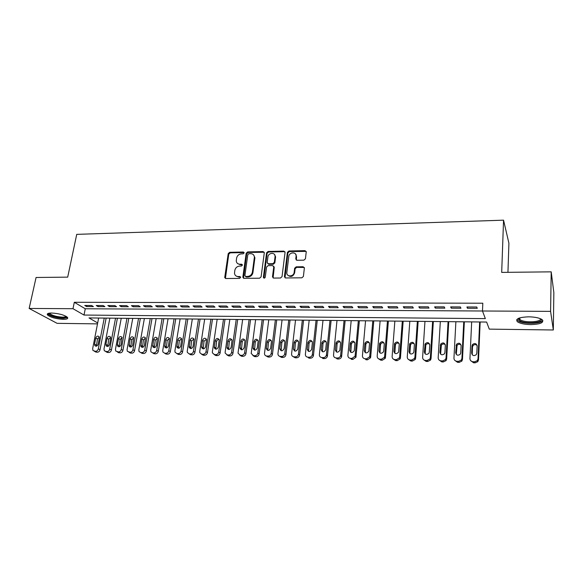 <?xml version="1.0" encoding="UTF-8"?>
<svg xmlns="http://www.w3.org/2000/svg" width="583" height="583" viewBox="0 0 583 583"><rect width="100%" height="100%" fill="white"/><g stroke="black" fill="none" stroke-linecap="round" stroke-linejoin="round"><path stroke-width="0.87" d="M244.131 252.898L243.359 252.009L229.68 252.308L228.215 253.634L224.725 277.537L225.832 278.528L239.628 278.397L240.677 277.275L239.89 276.531L238.097 276.546C235.991 276.422 234.796 275.314 234.504 273.245L234.825 270.366C235.445 267.801 237.026 266.373 239.584 266.081L241.369 266.052L242.411 265.112L241.632 264.208L239.846 264.237C237.733 264.121 236.538 263.02 236.268 260.951L236.581 258.138C237.194 255.602 238.775 254.181 241.318 253.875L243.096 253.838L244.131 252.898M244.124 252.577L230.234 252.847L228.769 254.173L225.41 278.455M240.641 277.063L238.644 277.056L238.097 276.546M242.39 264.762L240.385 264.762L239.846 264.237M530.581 324.6C524.212 324.418 519.781 323.434 517.281 321.648C515.328 318.799 519.183 317.188 528.847 316.824C535.26 316.992 539.734 317.968 542.27 319.754C544.165 322.683 540.266 324.294 530.581 324.6M63.241 319.346C55.932 318.872 50.685 317.422 47.515 314.988C46.662 313.727 48.046 313.071 51.676 313.027C59.036 313.494 64.305 314.944 67.468 317.363C68.328 318.661 66.914 319.316 63.241 319.346M303.903 260.149L305.441 258.772L306.228 251.958L305.011 250.646L288.928 250.996L287.412 252.366L284.409 276.663L285.612 277.96L301.848 277.807L303.393 276.459L304.362 268.078L303.138 266.737L296.186 266.839L294.655 268.209L294.16 272.327C293.781 276.94 286.217 277.122 286.829 272.523L288.796 256.433C289.183 251.856 296.776 251.667 296.084 256.28L295.763 258.954L296.966 260.273L303.903 260.149M97.499 323.878L57.105 323.339L29.15 308.451L36.08 277.486L67.701 277.136L76.73 234.366L503.552 220.17L501.693 272.392L551.205 271.846L550.592 311.373L553.318 329.985L489.275 329.125L486.623 322.049L88.988 317.924L97.682 322.946M29.15 308.451L72.984 308.699L84.003 315.053L485.34 318.617L482.484 310.994L550.592 311.373M74.303 302.293L85.271 308.771L482.484 311.001L482.819 303.218L74.303 302.293L72.984 308.699M264.281 252.862L263.137 251.572L247.673 251.914L246.186 253.248L242.856 277.034L243.978 278.353L259.581 278.208L261.097 276.845L264.281 252.862M268.1 251.462L283.863 251.113L285.051 252.41L282.034 276.634L280.503 278.011L273.667 278.076L272.48 276.838L273.762 266.795L272.582 265.571L268.1 265.644L266.591 266.999L265.25 277.209C264.536 278.397 263.91 278.441 263.37 277.333L266.599 252.811L268.1 251.462L268.603 252.009L284.351 251.667L283.863 251.113M91.626 305.507L84.768 305.477L86.583 306.556L93.418 306.585L91.626 305.507M103.162 305.55L96.224 305.521L98.002 306.607L104.918 306.636L103.162 305.55M114.829 305.594L107.811 305.565L109.56 306.658L116.564 306.687L114.829 305.594M126.642 305.638L119.537 305.616L121.257 306.709L128.34 306.745L126.642 305.638M138.601 305.689L131.408 305.66L133.092 306.767L140.263 306.796L138.601 305.689M150.706 305.732L143.425 305.703L145.08 306.818L152.338 306.847L150.706 305.732M162.963 305.784L155.588 305.754L157.206 306.869L164.552 306.906L162.963 305.784M175.366 305.835L167.904 305.805L169.485 306.928L176.926 306.957L175.366 305.835M187.923 305.878L180.373 305.849L181.911 306.979L189.446 307.015L187.923 305.878M200.647 305.929L192.995 305.9L194.496 307.037L202.126 307.073L200.647 305.929M213.524 305.98L205.777 305.951L207.242 307.095L214.967 307.132L213.524 305.98M226.568 306.031L218.72 306.002L220.148 307.154L227.968 307.19L226.568 306.031M239.773 306.082L231.83 306.053L233.215 307.212L241.136 307.248L239.773 306.082M253.153 306.133L245.108 306.104L246.449 307.27L254.472 307.307L253.153 306.133M266.708 306.184L258.553 306.155L259.85 307.328L267.983 307.365L266.708 306.184M280.438 306.243L272.181 306.206L273.434 307.387L281.662 307.423L280.438 306.243M294.349 306.294L285.983 306.264L287.186 307.452L295.53 307.489L294.349 306.294M308.443 306.352L299.968 306.315L301.127 307.511L309.573 307.554L308.443 306.352M322.727 306.403L314.135 306.374L315.25 307.576L323.805 307.613L322.727 306.403M337.2 306.461L328.491 306.432L329.555 307.642L338.235 307.678L337.2 306.461M351.87 306.52L343.044 306.483L344.057 307.707L352.846 307.744L351.87 306.52M366.736 306.578L357.794 306.541L358.749 307.773L367.662 307.809L366.736 306.578M381.807 306.636L372.741 306.6L373.645 307.839L382.681 307.875L381.807 306.636M397.089 306.694L387.899 306.658L388.744 307.904L397.905 307.948L397.089 306.694M412.582 306.76L403.261 306.724L404.048 307.97L413.332 308.013L412.582 306.76M428.286 306.818L418.834 306.782L419.571 308.043L428.986 308.086L428.286 306.818M444.217 306.877L434.634 306.84L435.304 308.108L444.851 308.152L444.217 306.877M460.373 306.942L450.652 306.906L451.257 308.181L460.942 308.225L460.373 306.942M467.442 308.254L477.258 308.298L476.756 307.008L466.896 306.971L467.442 308.254L467.5 306.971M507.946 272.319L508.908 243.184L503.552 220.17M296.106 255.93L296.222 254.953M551.205 271.846L553.85 292.615L553.318 329.985M85.271 308.771L84.003 315.053M86.583 306.556L86.794 305.485M98.002 306.607L98.214 305.528M109.56 306.658L109.764 305.572M121.257 306.709L121.461 305.623M133.092 306.767L133.296 305.667M145.08 306.818L145.269 305.711M157.206 306.869L157.395 305.762M169.485 306.928L169.668 305.805M181.911 306.979L182.093 305.856M194.496 307.037L194.678 305.907M207.242 307.095L207.417 305.958M220.148 307.154L220.316 306.009M233.215 307.212L233.375 306.06M246.449 307.27L246.609 306.111M259.85 307.328L260.011 306.162M273.434 307.387L273.58 306.213M287.186 307.452L287.332 306.264M301.127 307.511L301.265 306.323M315.25 307.576L315.381 306.381M329.555 307.642L329.679 306.432M344.057 307.707L344.174 306.49M358.749 307.773L358.866 306.549M373.645 307.839L373.754 306.607M388.744 307.904L388.846 306.665M404.048 307.97L404.143 306.724M419.571 308.043L419.651 306.782M435.304 308.108L435.377 306.847M451.257 308.181L451.329 306.906M237.58 263.523L240.385 264.762M235.889 275.861L238.644 277.056M264.208 252.242L248.205 252.454L246.718 253.794L243.505 278.259M248.846 253.714L247.811 254.647L244.896 275.548L245.683 276.466L247.593 276.451C250.18 276.16 251.783 274.724 252.395 272.13L254.392 257.198C254.195 254.975 252.978 253.802 250.741 253.671L248.846 253.714M245.465 276.444L246.223 276.983L245.683 276.466M253.678 255.019L254.909 257.737L252.92 272.647C252.315 275.242 250.712 276.677 248.125 276.961L246.223 276.983M284.978 251.82L284.351 251.667M273.66 266.242L274.258 267.327L273.092 277.945M268.603 252.009L267.101 253.357L263.924 278.127M275.052 256.768L275.074 256.505C275.482 252.104 268.304 252.526 267.91 256.906L267.174 262.59L268.34 263.771L272.822 263.698L274.338 262.343L275.052 256.768L275.548 257.314L274.549 254.56M267.779 263.647L268.85 264.31L268.34 263.771M275.548 257.314L274.833 262.882L273.325 264.237L268.85 264.31M295.61 254.159L296.55 256.833L296.302 260.105M287.878 275.249C290.844 277.384 293.089 276.59 294.634 272.859L294.16 272.327M304.282 267.459L296.652 267.378L295.122 268.748L294.634 272.859M306.162 251.397L289.401 251.557L287.885 252.92L285.007 277.814M104.24 318.085L98.308 348.831C97.871 350.376 96.953 351.206 95.546 351.323L93.003 350.551L92.653 348.678L98.644 318.026M106.135 318.107L100.05 349.742C99.613 351.287 98.695 352.11 97.295 352.227L94.767 351.476M99.292 337.061L97.485 339L96.384 346.164M98.177 344.218L99.35 338.133L99.117 336.712C97.733 335.626 96.61 336.07 95.743 338.053L94.563 344.13L94.825 345.602C96.21 346.645 97.325 346.185 98.177 344.218M66.557 316.613C66.717 317.495 65.427 317.939 62.68 317.946C56.937 317.983 47.901 315.039 48.87 313.406L48.987 313.217M49.621 313.122L49.847 313.632C52.39 315.592 56.587 316.758 62.447 317.137C64.502 317.137 65.69 316.861 66.017 316.285M47.595 313.72L47.791 314.011C50.94 316.438 56.15 317.881 63.409 318.347L67.621 317.582M540.856 318.894C544.741 322.545 526.748 324.396 520.306 321.109L518.323 319.178L518.783 318.231M519.264 318.056L519.803 319.491L521.02 320.227C526.5 323.033 541.971 321.86 540.375 318.682M516.749 319.615L518.921 321.342C524.911 324.367 541.6 323.769 542.853 320.41M115.543 318.201L109.713 349.13C109.276 350.682 108.351 351.52 106.929 351.636L104.313 350.806L103.993 348.977L109.874 318.143M117.402 318.223L111.419 350.048C110.989 351.6 110.07 352.431 108.649 352.547L106.062 351.753M110.632 337.28L108.766 339.24L107.702 346.462M109.553 344.487L110.704 338.366L110.493 336.981C109.094 335.83 107.95 336.267 107.061 338.286L105.895 344.4L106.135 345.836C107.542 346.951 108.678 346.499 109.553 344.487M126.977 318.318L121.249 349.436C120.819 350.995 119.887 351.841 118.451 351.957L115.755 351.053L115.463 349.283L121.242 318.26M128.799 318.34L122.933 350.354C122.503 351.913 121.577 352.751 120.142 352.868L117.489 352.03M122.109 337.499L120.185 339.481L119.151 346.754M121.06 344.764L122 337.266C120.594 336.041 119.428 336.464 118.509 338.526L117.365 344.677L117.584 346.069C118.998 347.249 120.156 346.819 121.06 344.764M138.543 318.442L132.924 349.742C132.501 351.316 131.561 352.161 130.111 352.278L127.334 351.301L127.072 349.589L132.742 318.384M140.328 318.456L134.571 350.667C134.148 352.234 133.216 353.079 131.773 353.196L129.054 352.307M133.726 337.725L131.736 339.729L130.73 347.053M132.713 345.041L133.653 337.557C132.232 336.253 131.044 336.653 130.089 338.767L129.164 346.295C130.592 347.555 131.773 347.14 132.713 345.041M150.246 318.558L144.744 350.048C144.322 351.629 143.374 352.482 141.909 352.606L140.722 352.569L139.046 351.542L138.82 349.895L144.373 318.5M151.995 318.58L146.362 350.981C145.939 352.562 144.999 353.407 143.535 353.524L140.751 352.584M145.48 337.958L143.425 339.976L142.456 347.351M144.497 345.325L145.437 337.856C144.008 336.464 142.799 336.85 141.807 339.007L140.882 346.521C142.325 347.869 143.527 347.468 144.497 345.325M162.089 318.682L156.703 350.361C156.288 351.957 155.333 352.81 153.846 352.934L152.651 352.897L150.902 351.782L150.706 350.208L156.149 318.624M163.801 318.704L158.284 351.301C157.869 352.89 156.922 353.743 155.442 353.859L152.608 352.897M157.366 338.162C155.931 336.683 154.699 337.047 153.672 339.255L152.739 346.747C154.189 348.182 155.421 347.803 156.426 345.61L157.366 338.162L155.253 340.224L154.313 347.657M174.077 318.806L168.808 350.682C168.392 352.285 167.438 353.145 165.936 353.269L164.719 353.232L162.905 352.015L162.737 350.521L168.064 318.748M175.753 318.828L170.353 351.622C169.945 353.218 168.99 354.078 167.489 354.194L164.617 353.225M169.42 338.431L167.219 340.479L166.315 347.964M168.502 345.901L169.442 338.483C168.006 336.908 166.745 337.244 165.674 339.503L164.741 346.965C166.199 348.503 167.452 348.146 168.502 345.901M186.203 318.937L181.058 351.002C180.65 352.613 179.688 353.48 178.165 353.604L176.941 353.568L175.046 352.241L174.915 350.842L180.118 318.872M187.843 318.952L182.574 351.95C182.166 353.56 181.204 354.42 179.688 354.537L176.773 353.56M181.605 338.679L179.338 340.734L178.471 348.262M180.723 346.193L181.663 338.81C180.227 337.127 178.945 337.448 177.822 339.758L176.889 347.184C178.347 348.823 179.622 348.488 180.723 346.193M198.482 319.061L193.461 351.33C193.06 352.955 192.084 353.823 190.554 353.947L189.307 353.91L187.347 352.46L187.245 351.17L192.324 318.996M200.078 319.076L194.941 352.278C194.54 353.896 193.571 354.763 192.04 354.887L189.074 353.896M193.942 338.927L191.596 340.997L190.765 348.576M193.09 346.484L194.03 339.153C192.601 337.36 191.297 337.644 190.124 340.013L189.191 347.395C190.641 349.144 191.938 348.838 193.09 346.484M210.908 319.192L206.018 351.658C205.617 353.291 204.64 354.173 203.088 354.289L201.827 354.26L199.794 352.671L199.721 351.498L204.677 319.127M212.467 319.207L207.461 352.613C207.06 354.245 206.083 355.12 204.538 355.236L203.278 355.2L201.529 354.231M206.433 339.182L204.014 341.259L203.212 348.882M205.617 346.783L206.55 339.503C205.129 337.593 203.802 337.849 202.571 340.268L201.638 347.599C203.081 349.472 204.407 349.195 205.617 346.783M223.486 319.324L218.734 351.994C218.334 353.641 217.35 354.522 215.776 354.639L214.5 354.61L212.401 352.883L212.358 351.826L217.175 319.258M225.002 319.338L220.134 352.955C219.74 354.588 218.756 355.47 217.189 355.594L215.914 355.557L214.136 354.566M219.084 339.437C217.765 339.452 216.927 340.151 216.577 341.529L215.805 349.195M218.29 347.089L219.223 339.86C217.816 337.827 216.468 338.053 215.171 340.53L214.245 347.803C215.681 349.8 217.029 349.56 218.29 347.089M236.224 319.455L231.604 352.329C231.211 353.983 230.219 354.872 228.631 354.996L227.341 354.96L225.169 353.087L225.147 352.161L229.833 319.389M237.696 319.469L232.967 353.298C232.573 354.945 231.589 355.827 230.001 355.951L228.711 355.914L226.896 354.909M231.888 339.707C230.525 339.678 229.658 340.377 229.294 341.798L228.565 349.509M231.13 347.395L232.049 340.232C230.664 338.067 229.294 338.257 227.931 340.793L227.013 348.007C228.427 350.128 229.797 349.924 231.13 347.395M249.116 319.586L244.641 352.671C244.255 354.34 243.257 355.229 241.646 355.353L240.334 355.317L238.097 353.276L238.097 352.504L242.652 319.52M250.544 319.601L245.96 353.641C245.574 355.302 244.583 356.191 242.973 356.315L241.668 356.279L239.81 355.251M244.853 339.976C243.446 339.911 242.55 340.61 242.178 342.068L241.471 349.822M244.131 347.708L245.028 340.61C243.679 338.315 242.28 338.468 240.852 341.062L239.948 348.197C241.326 350.463 242.725 350.296 244.131 347.708M262.168 319.724L257.839 353.021C257.46 354.697 256.454 355.594 254.822 355.717L253.496 355.681L251.2 353.466L255.624 319.652M263.552 319.739L259.114 353.998C258.735 355.666 257.737 356.563 256.112 356.687L254.793 356.643L252.891 355.586M257.985 340.253C256.527 340.144 255.609 340.836 255.216 342.345L254.545 350.135M257.292 348.022L258.167 341.004C256.855 338.57 255.441 338.679 253.933 341.332L253.051 348.394C254.392 350.798 255.806 350.675 257.292 348.022M275.387 319.856L271.204 353.371C270.833 355.062 269.82 355.965 268.165 356.089L266.825 356.053C265.418 355.9 264.631 355.098 264.478 353.655L268.763 319.79M276.728 319.87L272.443 354.355C272.072 356.031 271.059 356.934 269.412 357.058L268.078 357.022L266.132 355.936M271.284 340.538C269.783 340.377 268.829 341.077 268.42 342.629L267.786 350.456M275.519 256.272L275.322 256.782M270.621 348.335L271.474 341.405C270.206 338.825 268.77 338.891 267.182 341.609L266.322 348.583C267.619 351.134 269.055 351.053 270.621 348.335M288.774 319.994L284.744 353.728C284.38 355.426 283.36 356.337 281.684 356.461L280.328 356.424C278.827 356.249 278.025 355.39 277.931 353.837L282.063 319.929M290.064 320.009L285.94 354.712C285.568 356.402 284.555 357.313 282.886 357.437L281.531 357.394L279.541 356.279M284.752 340.829C283.2 340.618 282.216 341.31 281.793 342.913L281.188 350.769M284.125 348.663L284.941 341.813C283.724 339.087 282.274 339.117 280.598 341.886L279.767 348.765C281.013 351.469 282.464 351.432 284.125 348.663M302.337 320.14L298.46 354.092C298.095 355.798 297.068 356.716 295.377 356.84L294 356.803C292.404 356.599 291.595 355.674 291.573 354.019L295.537 320.067M303.575 320.147L299.604 355.076C299.247 356.781 298.219 357.692 296.536 357.816L295.166 357.78L293.118 356.621M298.401 341.128C296.798 340.858 295.778 341.543 295.341 343.198L294.765 351.09M297.804 348.991L298.576 342.236C297.417 339.364 295.96 339.342 294.189 342.17L293.395 348.955C294.583 351.811 296.047 351.819 297.804 348.991M316.066 320.278L312.335 354.61C311.912 356.249 310.885 357.117 309.252 357.219L307.853 357.182C306.184 356.964 305.361 355.994 305.383 354.275L309.179 320.205M317.254 320.293L313.428 355.608C313.02 357.233 311.992 358.1 310.36 358.202L308.968 358.166L307.853 357.182M312.226 341.434C310.608 341.099 309.551 341.762 309.063 343.423L308.509 351.403M311.65 349.319L312.393 342.549C311.264 339.649 309.784 339.598 307.955 342.389L307.205 349.21C308.298 352.117 309.777 352.19 311.635 349.428L311.65 349.319M329.978 320.424L326.378 355.164C325.904 356.709 324.877 357.525 323.303 357.612L321.889 357.568C320.198 357.35 319.353 356.373 319.367 354.639L322.997 320.351M331.115 320.439L327.427 356.162C326.954 357.7 325.933 358.516 324.367 358.596L322.953 358.56L321.889 357.568M326.232 341.747C324.636 341.339 323.55 341.951 322.982 343.584L322.435 351.724M325.686 349.654L326.393 342.84C325.314 339.962 323.827 339.867 321.925 342.542L321.175 349.545C322.224 352.431 323.711 352.547 325.649 349.902L325.686 349.654M344.065 320.57L340.596 355.717C340.071 357.175 339.051 357.933 337.542 358.006L336.107 357.962C334.387 357.743 333.534 356.76 333.534 355.011L336.996 320.497M345.151 320.584L341.594 356.716C341.077 358.166 340.064 358.931 338.555 358.997L337.127 358.953L336.107 357.962M340.421 342.075C338.847 341.594 337.732 342.148 337.091 343.751L336.537 352.037M339.904 349.997L340.581 343.132C339.546 340.283 338.045 340.137 336.078 342.702L335.334 349.887C336.333 352.737 337.834 352.904 339.838 350.383L339.904 349.997M358.341 320.716L355.142 355.579L354.996 356.271L351.964 358.399L350.514 358.363C348.772 358.137 347.898 357.146 347.891 355.39L351.185 320.643M359.368 320.73L355.943 357.277L352.926 359.398L351.483 359.361L350.514 358.363M354.807 342.41C353.247 341.857 352.11 342.359 351.389 343.919L350.828 352.351M354.311 350.339L354.952 343.431C353.961 340.61 352.453 340.421 350.427 342.87L349.683 350.23C350.638 353.05 352.147 353.262 354.202 350.864L354.311 350.339M372.807 320.869L369.782 355.965L369.578 356.825L366.583 358.807L365.118 358.764C363.347 358.538 362.458 357.539 362.437 355.768L365.548 320.796M373.776 320.876L370.686 356.978L370.475 357.838L367.494 359.806L366.029 359.769L365.118 358.764M369.382 342.753C367.844 342.126 366.678 342.571 365.876 344.094L365.301 352.664M368.915 350.689L369.513 343.73C368.565 340.938 367.05 340.705 364.965 343.037L364.222 350.572C365.133 353.371 366.641 353.626 368.755 351.345L368.915 350.689M387.462 321.022L384.627 356.351L384.35 357.379L381.399 359.215L379.912 359.172C378.119 358.946 377.208 357.94 377.179 356.155L380.109 320.941M388.373 321.029L385.472 357.372L385.195 358.392L382.259 360.221L380.772 360.177L378.331 358.654M384.153 343.11C382.637 342.403 381.442 342.789 380.568 344.283L379.963 352.977M383.709 351.039L384.27 344.036C383.359 341.274 381.836 340.997 379.708 343.219L378.95 350.93C379.825 353.684 381.34 353.99 383.505 351.833L383.709 351.039M402.314 321.175L399.668 356.752L399.326 357.926L396.418 359.631L394.91 359.587C393.095 359.354 392.162 358.341 392.119 356.548L394.859 321.095M403.159 321.182L400.455 357.773L400.113 358.946L397.22 360.644L395.711 360.6L393.19 358.982M399.122 343.474C397.628 342.687 396.411 343.023 395.456 344.473L394.822 353.283M398.699 351.396L399.231 344.349C398.349 341.616 396.826 341.303 394.647 343.402L393.882 351.287C394.72 354.012 396.243 354.355 398.444 352.314L398.699 351.396M417.362 321.328L414.914 357.146L414.498 358.479L411.642 360.046L410.111 360.01C408.268 359.777 407.32 358.756 407.262 356.949L409.813 321.248M418.149 321.335L415.643 358.181L415.227 359.5L412.385 361.066L410.862 361.023L408.253 359.31M414.302 343.853C412.83 342.986 411.576 343.263 410.541 344.677L409.885 353.589M413.901 351.76L414.389 344.662C413.544 341.959 412.013 341.602 409.798 343.598L409.011 351.644C409.82 354.34 411.343 354.726 413.587 352.788L413.901 351.76M432.615 321.488L430.371 357.554L429.875 359.026L427.069 360.476L425.517 360.432C423.652 360.199 422.682 359.172 422.617 357.35L424.963 321.408M433.344 321.495L431.041 358.589L430.545 360.054L427.754 361.496L426.209 361.453L423.513 359.624M429.686 344.247C428.235 343.292 426.953 343.511 425.845 344.896L425.145 353.888M429.307 352.132L429.758 344.983C428.935 342.308 427.405 341.915 425.153 343.81L424.351 352.015C425.131 354.675 426.661 355.098 428.928 353.269L429.307 352.132M448.072 321.648L446.039 357.969L445.463 359.565L442.716 360.906L441.142 360.862C439.247 360.629 438.256 359.594 438.176 357.758L440.318 321.568M448.735 321.656L446.651 359.011L446.075 360.6L443.342 361.934L441.768 361.89L438.984 359.93M445.281 344.662C443.852 343.613 442.548 343.766 441.353 345.114L440.617 354.18M444.924 352.504L445.332 345.304C444.538 342.658 443 342.236 440.719 344.028L439.903 352.387C440.661 355.018 442.184 355.47 444.486 353.75L444.924 352.504M463.747 321.809L461.925 358.385L461.27 360.105L458.573 361.343L456.977 361.3C455.053 361.059 454.048 360.017 453.953 358.173L455.884 321.729M464.345 321.816L462.479 359.434L461.823 361.147L459.142 362.378L457.553 362.334L454.66 360.228M461.087 345.085C459.688 343.941 458.355 344.028 457.072 345.355L456.3 354.464M460.759 352.883L461.124 345.632C460.359 343.015 458.814 342.556 456.504 344.254L455.673 352.759C456.402 355.368 457.932 355.856 460.264 354.224L460.759 352.883M479.641 321.976L478.038 358.807L477.295 360.644L474.657 361.788L473.039 361.744C471.086 361.504 470.058 360.454 469.949 358.596L471.669 321.889M480.166 321.976L478.519 359.857L477.79 361.686L475.16 362.83L473.549 362.779L470.568 360.52M477.12 345.522C475.75 344.283 474.38 344.305 473.017 345.595L472.5 346.958L472.208 354.748M476.821 353.269L477.142 345.967C476.384 343.372 474.846 342.884 472.507 344.495L471.99 345.857L471.654 353.145C472.368 355.717 473.906 356.242 476.253 354.697L476.821 353.269M243.891 252.548L243.359 252.009M240.436 277.042L239.89 276.531M242.171 264.733L241.632 264.208M225.3 277.719L224.739 277.216M228.769 254.173L228.215 253.634M230.234 252.847L229.68 252.308M243.395 277.544L242.856 277.034M246.718 253.794L246.186 253.248M248.205 252.454L247.673 251.914M263.647 252.118L263.137 251.572M248.125 276.961L247.593 276.451M252.92 272.647L252.395 272.13M254.873 258.342L254.348 257.795M272.99 277.253L272.487 276.736M274.25 267.429L273.748 266.897M263.895 277.748L263.378 277.231M267.101 253.357L266.599 252.811M273.325 264.237L272.822 263.698M274.833 262.882L274.338 262.343M296.23 259.501L295.763 258.947L296.23 259.508M296.543 256.848L296.077 256.294M295.122 268.748L294.655 268.209M296.652 267.378L296.186 266.839M303.597 267.276L303.138 266.737M284.905 277.136L284.417 276.612M287.885 252.92L287.412 252.366M289.401 251.557L288.928 250.996M305.463 251.207L305.011 250.646M98.308 348.831L100.05 349.742M94.417 351.294L96.166 352.198M95.546 351.323L97.295 352.227M96.312 345.056L94.563 344.13M97.485 339L95.743 338.053M109.713 349.13L111.419 350.048M105.785 351.607L107.512 352.518M106.929 351.636L108.649 352.547M107.615 345.333L105.895 344.4M108.766 339.24L107.061 338.286M121.249 349.436L122.933 350.354M117.292 351.921L118.99 352.839M118.451 351.957L120.142 352.868M119.049 345.61L117.365 344.677M120.185 339.481L118.509 338.526M132.924 349.742L134.571 350.667M128.938 352.241L130.599 353.16M130.111 352.278L131.773 353.196M130.621 345.894L128.967 344.954M131.736 339.729L130.089 338.767M144.744 350.048L146.362 350.981M140.722 352.569L142.354 353.495M141.909 352.606L143.535 353.524M142.332 346.178L140.707 345.231M143.425 339.976L141.807 339.007M156.703 350.361L158.284 351.301M152.651 352.897L154.247 353.823M153.846 352.934L155.442 353.859M154.182 346.47L152.593 345.515M155.253 340.224L153.672 339.255M168.808 350.682L170.353 351.622M164.719 353.232L166.279 354.165M165.936 353.269L167.489 354.194M166.177 346.761L164.617 345.806M167.219 340.479L165.674 339.503M181.058 351.002L182.574 351.95M176.941 353.568L178.464 354.508M178.165 353.604L179.688 354.537M178.318 347.053L176.795 346.098M179.338 340.734L177.822 339.758M193.461 351.33L194.941 352.278M189.307 353.91L190.794 354.85M190.554 353.947L192.04 354.887M190.605 347.351L189.118 346.389M191.596 340.997L190.124 340.013M206.018 351.658L207.461 352.613M201.827 354.26L203.278 355.2M203.088 354.289L204.538 355.236M203.037 347.657L201.587 346.688M204.014 341.259L202.571 340.268M218.734 351.994L220.134 352.955M214.5 354.61L215.914 355.557M215.776 354.639L217.189 355.594M215.63 347.964L214.216 346.987M216.577 341.529L215.171 340.53M231.604 352.329L232.967 353.298M227.341 354.96L228.711 355.914M228.631 354.996L230.001 355.951M228.376 348.277L227.006 347.293M229.294 341.798L227.931 340.793M244.641 352.671L245.96 353.641M240.334 355.317L241.668 356.279M241.646 355.353L242.973 356.315M241.282 348.59L239.956 347.606M242.178 342.068L240.852 341.062M257.839 353.021L259.114 353.998M253.496 355.681L254.793 356.643M254.822 355.717L256.112 356.687M254.356 348.911L253.058 347.92M255.216 342.345L253.933 341.332M271.204 353.371L272.443 354.355M266.825 356.053L268.078 357.022M268.165 356.089L269.412 357.058M267.59 349.232L266.336 348.233M268.42 342.629L267.182 341.609M284.744 353.728L285.94 354.712M280.328 356.424L281.531 357.394M281.684 356.461L282.886 357.437M280.991 349.56L279.789 348.554M281.793 342.913L280.598 341.886M298.46 354.092L299.604 355.076M294 356.803L295.166 357.78M295.377 356.84L296.536 357.816M294.568 349.887L293.402 348.882M295.341 343.198L294.189 342.17M312.357 354.457L313.45 355.448M309.252 357.219L310.36 358.202M308.312 350.223L307.205 349.21M309.056 343.489L307.948 342.454M326.429 354.821L327.478 355.819M323.303 357.612L324.367 358.596M322.246 350.558L321.175 349.545M322.953 343.781L321.896 342.746M340.691 355.2L341.689 356.206M337.542 358.006L338.555 358.997M336.355 350.908L335.334 349.887M337.032 344.079L336.019 343.037M355.142 355.579L356.089 356.585M351.964 358.399L352.926 359.398M350.653 351.25L349.683 350.23M351.294 344.385L350.332 343.336M369.782 355.965L370.686 356.978M366.583 358.807L367.494 359.806M365.133 351.607L364.222 350.572M365.745 344.691L364.834 343.635M384.627 356.351L385.472 357.372M379.912 359.172L380.772 360.177M381.399 359.215L382.259 360.221M379.817 351.964L378.95 350.93M380.386 344.998L379.526 343.941M399.668 356.752L400.455 357.773M394.91 359.587L395.711 360.6M396.418 359.631L397.22 360.644M394.691 352.329L393.882 351.287M395.223 345.318L394.421 344.247M414.914 357.146L415.643 358.181M410.111 360.01L410.862 361.023M411.642 360.046L412.385 361.066M409.769 352.693L409.011 351.644M410.264 345.632L409.514 344.56M430.371 357.554L431.041 358.589M425.517 360.432L426.209 361.453M427.069 360.476L427.754 361.496M425.051 353.065L424.351 352.015M425.51 345.959L424.818 344.881M446.039 357.969L446.651 359.011M441.142 360.862L441.768 361.89M442.716 360.906L443.342 361.934M440.537 353.444L439.903 352.387M440.959 346.287L440.325 345.202M461.925 358.385L462.479 359.434M456.977 361.3L457.553 362.334M458.573 361.343L459.142 362.378M456.241 353.823L455.673 352.759M456.62 346.615L456.052 345.53M478.038 358.807L478.519 359.857M473.039 361.744L473.549 362.779M474.657 361.788L475.16 362.83M472.164 354.209L471.654 353.145M472.5 346.958L471.99 345.857M225.293 278.047L224.725 277.537M243.388 277.785L242.841 277.275M254.909 257.737L254.392 257.198M272.982 277.362L272.48 276.838M274.258 267.327L273.762 266.795M263.888 277.851L263.37 277.333M275.57 257.052L275.074 256.505M296.55 256.833L296.084 256.28M284.898 277.187L284.409 276.663M95.976 346.207L94.825 345.602M49.242 313.173L48.87 313.406M49.97 313.086L49.847 313.632M519.183 318.435L518.323 319.178M519.847 317.866L519.803 319.491M107.352 346.491L106.135 345.836M118.874 346.776L117.584 346.069M130.534 347.067L129.164 346.295M142.332 347.359L140.882 346.521M154.276 347.657L152.739 346.747M166.301 347.92L164.741 346.965M178.413 348.138L176.889 347.184M190.677 348.357L189.191 347.395M203.088 348.568L201.638 347.599M215.659 348.78L214.245 347.803M228.39 348.984L227.013 348.007M241.282 349.181L239.948 348.197M254.341 349.377L253.051 348.394M267.568 349.574L266.322 348.583M280.977 349.764L279.767 348.765M294.561 349.96L293.395 348.955M312.335 354.61L313.428 355.608M309.063 343.423L307.955 342.389M326.378 355.164L327.427 356.162M322.982 343.584L321.925 342.542M340.596 355.717L341.594 356.716M337.091 343.751L336.078 342.702M354.996 356.271L355.943 357.277M351.389 343.919L350.427 342.87M369.578 356.825L370.475 357.838M365.876 344.094L364.965 343.037M384.35 357.379L385.195 358.392M380.568 344.283L379.708 343.219M399.326 357.926L400.113 358.946M395.456 344.473L394.647 343.402M414.498 358.479L415.227 359.5M410.541 344.677L409.798 343.598M429.875 359.026L430.545 360.054M425.845 344.896L425.153 343.81M445.463 359.565L446.075 360.6M441.353 345.114L440.719 344.028M461.27 360.105L461.823 361.147M457.072 345.355L456.504 344.254M477.295 360.644L477.79 361.686M473.017 345.595L472.507 344.495"/></g></svg>
